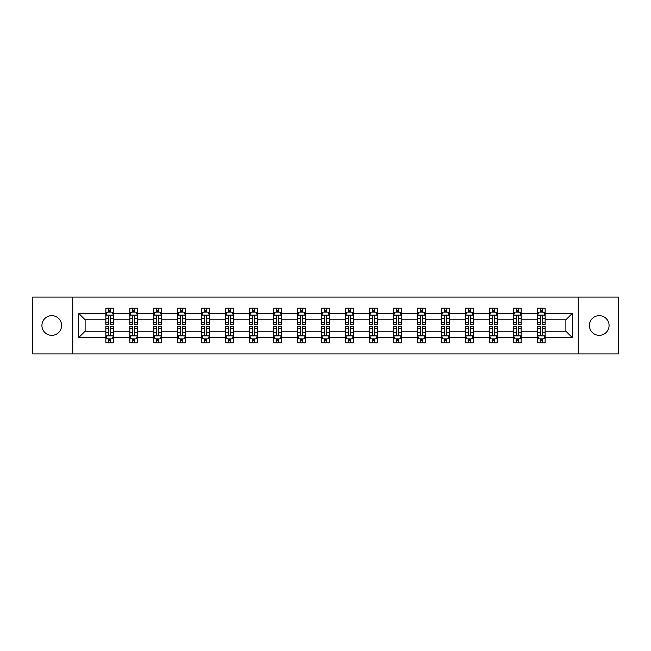 <?xml version="1.0" encoding="UTF-8"?>
<svg xmlns="http://www.w3.org/2000/svg" width="651" height="651" viewBox="0 0 651 651"><rect width="100%" height="100%" fill="white"/><g stroke="black" fill="none" stroke-linecap="round" stroke-linejoin="round"><path stroke-width="0.98" d="M599.237 315.662A9.838 9.838 0 0 0 589.399 325.5A9.838 9.838 0 0 0 599.237 335.338A9.838 9.838 0 0 0 609.076 325.5A9.838 9.838 0 0 0 599.237 315.662M51.763 315.662A9.838 9.838 0 0 0 41.924 325.5A9.838 9.838 0 0 0 51.763 335.338A9.838 9.838 0 0 0 61.601 325.5A9.838 9.838 0 0 0 51.763 315.662M578.259 353.932L618.45 353.932L618.45 297.068L578.259 297.068L578.259 353.932L72.741 353.932L72.741 297.068L32.55 297.068L32.55 353.932L72.741 353.932M545.139 337.641L545.139 331.188L565.882 331.188L572.343 337.641L545.139 337.641L545.139 342.792L542.218 342.792L542.218 338.87M578.259 297.068L72.741 297.068M537.449 337.641L521.158 337.641L521.158 331.188L537.449 331.188L537.449 342.792L545.139 342.792L545.139 338.691L543.691 338.691M521.158 337.641L521.158 342.792L518.237 342.792L518.237 338.87M513.476 337.641L497.185 337.641L497.185 331.188L513.476 331.188L513.476 342.792L521.158 342.792L521.158 338.691L519.718 338.691M497.185 337.641L497.185 342.792L494.264 342.792L494.264 338.87M489.495 337.641L473.204 337.641L473.204 331.188L489.495 331.188L489.495 342.792L497.185 342.792L497.185 338.691L495.737 338.691M473.204 337.641L473.204 342.792L470.282 342.792L470.282 338.87M465.522 337.641L449.231 337.641L449.231 331.188L465.522 331.188L465.522 342.792L473.204 342.792L473.204 338.691L471.763 338.691M449.231 337.641L449.231 342.792L446.309 342.792L446.309 338.87M441.541 337.641L425.249 337.641L425.249 331.188L441.541 331.188L441.541 342.792L449.231 342.792L449.231 338.691L447.782 338.691M425.249 337.641L425.249 342.792L422.328 342.792L422.328 338.87M417.568 337.641L401.276 337.641L401.276 331.188L417.568 331.188L417.568 342.792L425.249 342.792L425.249 338.691L423.809 338.691M401.276 337.641L401.276 342.792L398.355 342.792L398.355 338.87M393.586 337.641L377.295 337.641L377.295 331.188L393.586 331.188L393.586 342.792L401.276 342.792L401.276 338.691L399.828 338.691M377.295 337.641L377.295 342.792L374.374 342.792L374.374 338.87M369.613 337.641L353.322 337.641L353.322 331.188L369.613 331.188L369.613 342.792L377.295 342.792L377.295 338.691L375.855 338.691M353.322 337.641L353.322 342.792L350.401 342.792L350.401 338.87M345.632 337.641L329.341 337.641L329.341 331.188L345.632 331.188L345.632 342.792L353.322 342.792L353.322 338.691L351.874 338.691M329.341 337.641L329.341 342.792L326.42 342.792L326.42 338.87M321.659 337.641L305.368 337.641L305.368 331.188L321.659 331.188L321.659 342.792L329.341 342.792L329.341 338.691L327.901 338.691M305.368 337.641L305.368 342.792L302.446 342.792L302.446 338.87M297.678 337.641L281.387 337.641L281.387 331.188L297.678 331.188L297.678 342.792L305.368 342.792L305.368 338.691L303.919 338.691M281.387 337.641L281.387 342.792L278.465 342.792L278.465 338.87M273.705 337.641L257.414 337.641L257.414 331.188L273.705 331.188L273.705 342.792L281.387 342.792L281.387 338.691L279.946 338.691M257.414 337.641L257.414 342.792L254.492 342.792L254.492 338.87M249.724 337.641L233.432 337.641L233.432 331.188L249.724 331.188L249.724 342.792L257.414 342.792L257.414 338.691L255.965 338.691M233.432 337.641L233.432 342.792L230.511 342.792L230.511 338.87M225.751 337.641L209.459 337.641L209.459 331.188L225.751 331.188L225.751 342.792L233.432 342.792L233.432 338.691L231.992 338.691M209.459 337.641L209.459 342.792L206.538 342.792L206.538 338.87M201.769 337.641L185.478 337.641L185.478 331.188L201.769 331.188L201.769 342.792L209.459 342.792L209.459 338.691L208.011 338.691M185.478 337.641L185.478 342.792L182.557 342.792L182.557 338.87M177.796 337.641L161.505 337.641L161.505 331.188L177.796 331.188L177.796 342.792L185.478 342.792L185.478 338.691L184.038 338.691M161.505 337.641L161.505 342.792L158.584 342.792L158.584 338.87M153.815 337.641L137.524 337.641L137.524 331.188L153.815 331.188L153.815 342.792L161.505 342.792L161.505 338.691L160.056 338.691M137.524 337.641L137.524 342.792L134.602 342.792L134.602 338.87M129.842 337.641L113.551 337.641L113.551 331.188L129.842 331.188L129.842 342.792L137.524 342.792L137.524 338.691L136.083 338.691M113.551 337.641L113.551 342.792L110.629 342.792L110.629 338.87M105.861 337.641L78.657 337.641L78.657 313.359L105.861 313.359L105.861 319.812L85.118 319.812L85.118 331.188L105.861 331.188L105.861 342.792L113.551 342.792L113.551 338.691L112.102 338.691M107.309 312.309L105.861 312.309L105.861 308.208L105.861 313.359M108.782 312.13L108.782 308.208L105.861 308.208L113.551 308.208L113.551 313.359L129.842 313.359L129.842 308.208L137.524 308.208L137.524 313.359L153.815 313.359L153.815 308.208L161.505 308.208L161.505 313.359L177.796 313.359L177.796 308.208L185.478 308.208L185.478 313.359L201.769 313.359L201.769 308.208L209.459 308.208L209.459 313.359L225.751 313.359L225.751 308.208L233.432 308.208L233.432 313.359L249.724 313.359L249.724 308.208L257.414 308.208L257.414 313.359L273.705 313.359L273.705 308.208L281.387 308.208L281.387 313.359L297.678 313.359L297.678 308.208L305.368 308.208L305.368 313.359L321.659 313.359L321.659 308.208L329.341 308.208L329.341 313.359L345.632 313.359L345.632 308.208L353.322 308.208L353.322 313.359L369.613 313.359L369.613 308.208L377.295 308.208L377.295 313.359L393.586 313.359L393.586 308.208L401.276 308.208L401.276 313.359L417.568 313.359L417.568 308.208L425.249 308.208L425.249 313.359L441.541 313.359L441.541 308.208L449.231 308.208L449.231 313.359L465.522 313.359L465.522 308.208L473.204 308.208L473.204 313.359L489.495 313.359L489.495 308.208L497.185 308.208L497.185 313.359L513.476 313.359L513.476 308.208L521.158 308.208L521.158 313.359L537.449 313.359L537.449 308.208L545.139 308.208L545.139 313.359L572.343 313.359L572.343 337.641M537.449 313.359L537.449 319.812L521.158 319.812L521.158 313.359M513.476 313.359L513.476 319.812L497.185 319.812L497.185 313.359M489.495 313.359L489.495 319.812L473.204 319.812L473.204 313.359M465.522 313.359L465.522 319.812L449.231 319.812L449.231 313.359M441.541 313.359L441.541 319.812L425.249 319.812L425.249 313.359M417.568 313.359L417.568 319.812L401.276 319.812L401.276 313.359M393.586 313.359L393.586 319.812L377.295 319.812L377.295 313.359M369.613 313.359L369.613 319.812L353.322 319.812L353.322 313.359M345.632 313.359L345.632 319.812L329.341 319.812L329.341 313.359M321.659 313.359L321.659 319.812L305.368 319.812L305.368 313.359M297.678 313.359L297.678 319.812L281.387 319.812L281.387 313.359M273.705 313.359L273.705 319.812L257.414 319.812L257.414 313.359M249.724 313.359L249.724 319.812L233.432 319.812L233.432 313.359M225.751 313.359L225.751 319.812L209.459 319.812L209.459 313.359M201.769 313.359L201.769 319.812L185.478 319.812L185.478 313.359M177.796 313.359L177.796 319.812L161.505 319.812L161.505 313.359M153.815 313.359L153.815 319.812L137.524 319.812L137.524 313.359M129.842 313.359L129.842 319.812L113.551 319.812L113.551 313.359M78.657 313.359L85.118 319.812M565.882 331.188L565.882 319.812L545.139 319.812L545.139 313.359M540.371 312.049L542.218 312.049M516.398 312.049L518.237 312.049M492.416 312.049L494.264 312.049M468.443 312.049L470.282 312.049M444.462 312.049L446.309 312.049M420.489 312.049L422.328 312.049M396.508 312.049L398.355 312.049M372.535 312.049L374.374 312.049M348.554 312.049L350.401 312.049M324.58 312.049L326.42 312.049M300.599 312.049L302.446 312.049M276.626 312.049L278.465 312.049M252.645 312.049L254.492 312.049M228.672 312.049L230.511 312.049M204.691 312.049L206.538 312.049M180.718 312.049L182.557 312.049M156.736 312.049L158.584 312.049M132.763 312.049L134.602 312.049M108.782 312.049L110.629 312.049M108.782 338.951L110.629 338.951M132.763 338.951L134.602 338.951M156.736 338.951L158.584 338.951M180.718 338.951L182.557 338.951M204.691 338.951L206.538 338.951M228.672 338.951L230.511 338.951M252.645 338.951L254.492 338.951M276.626 338.951L278.465 338.951M300.599 338.951L302.446 338.951M324.58 338.951L326.42 338.951M348.554 338.951L350.401 338.951M372.535 338.951L374.374 338.951M396.508 338.951L398.355 338.951M420.489 338.951L422.328 338.951M444.462 338.951L446.309 338.951M468.443 338.951L470.282 338.951M492.416 338.951L494.264 338.951M516.398 338.951L518.237 338.951M540.371 338.951L542.218 338.951M85.118 331.188L78.657 337.641M572.343 313.359L565.882 319.812M110.629 310.21L108.782 310.21M105.861 322.652L105.861 324.58L108.782 324.58L108.782 322.652L105.861 322.652L105.861 319.812M113.551 319.812L113.551 324.58L110.629 324.58L110.629 316.353C110.019 315.174 109.401 315.174 108.782 316.353L108.782 322.652M112.102 312.309L113.551 312.309L113.551 308.208L110.629 308.208L110.629 312.13M113.551 315.206L112.013 312.13L107.399 312.13L105.861 315.206M108.782 340.79L110.629 340.79M113.551 328.348L113.551 326.42L110.629 326.42L110.629 328.348L113.551 328.348L113.551 331.188M105.861 331.188L105.861 326.42L108.782 326.42L108.782 334.647C109.401 335.826 110.011 335.826 110.629 334.647L110.629 328.348M107.309 338.691L105.861 338.691L105.861 342.792L108.782 342.792L108.782 338.87M105.861 335.794L107.399 338.87L112.013 338.87L113.551 335.794M134.602 310.21L132.763 310.21M131.282 312.309L129.842 312.309L129.842 308.208L132.763 308.208L132.763 312.13M129.842 322.652L129.842 324.58L132.763 324.58L132.763 322.652L129.842 322.652L129.842 319.812M137.524 319.812L137.524 324.58L134.602 324.58L134.602 316.353C133.992 315.174 133.374 315.174 132.763 316.353L132.763 322.652M136.083 312.309L137.524 312.309L137.524 308.208L134.602 308.208L134.602 312.13M137.524 315.206L135.986 312.13L131.38 312.13L129.842 315.206M158.584 310.21L156.736 310.21M155.263 312.309L153.815 312.309L153.815 308.208L156.736 308.208L156.736 312.13M153.815 322.652L153.815 324.58L156.736 324.58L156.736 322.652L153.815 322.652L153.815 319.812M161.505 319.812L161.505 324.58L158.584 324.58L158.584 316.353C157.965 315.174 157.355 315.174 156.736 316.353L156.736 322.652M160.056 312.309L161.505 312.309L161.505 308.208L158.584 308.208L158.584 312.13M161.505 315.206L159.967 312.13L155.353 312.13L153.815 315.206M132.763 340.79L134.602 340.79M137.524 328.348L137.524 326.42L134.602 326.42L134.602 328.348L137.524 328.348L137.524 331.188M129.842 331.188L129.842 326.42L132.763 326.42L132.763 334.647C133.374 335.826 133.992 335.826 134.602 334.647L134.602 328.348M131.282 338.691L129.842 338.691L129.842 342.792L132.763 342.792L132.763 338.87M129.842 335.794L131.38 338.87L135.986 338.87L137.524 335.794M156.736 340.79L158.584 340.79M161.505 328.348L161.505 326.42L158.584 326.42L158.584 328.348L161.505 328.348L161.505 331.188M153.815 331.188L153.815 326.42L156.736 326.42L156.736 334.647C157.355 335.826 157.965 335.826 158.584 334.647L158.584 328.348M155.263 338.691L153.815 338.691L153.815 342.792L156.736 342.792L156.736 338.87M153.815 335.794L155.353 338.87L159.967 338.87L161.505 335.794M182.557 310.21L180.718 310.21M179.237 312.309L177.796 312.309L177.796 308.208L180.718 308.208L180.718 312.13M177.796 322.652L177.796 324.58L180.718 324.58L180.718 322.652L177.796 322.652L177.796 319.812M185.478 319.812L185.478 324.58L182.557 324.58L182.557 316.353C181.946 315.174 181.328 315.174 180.718 316.353L180.718 322.652M184.038 312.309L185.478 312.309L185.478 308.208L182.557 308.208L182.557 312.13M185.478 315.206L183.94 312.13L179.334 312.13L177.796 315.206M180.718 340.79L182.557 340.79M185.478 328.348L185.478 326.42L182.557 326.42L182.557 328.348L185.478 328.348L185.478 331.188M177.796 331.188L177.796 326.42L180.718 326.42L180.718 334.647C181.328 335.826 181.946 335.826 182.557 334.647L182.557 328.348M179.237 338.691L177.796 338.691L177.796 342.792L180.718 342.792L180.718 338.87M177.796 335.794L179.334 338.87L183.94 338.87L185.478 335.794M206.538 310.21L204.691 310.21M203.218 312.309L201.769 312.309L201.769 308.208L204.691 308.208L204.691 312.13M201.769 322.652L201.769 324.58L204.691 324.58L204.691 322.652L201.769 322.652L201.769 319.812M209.459 319.812L209.459 324.58L206.538 324.58L206.538 316.353C205.919 315.174 205.309 315.174 204.691 316.353L204.691 322.652M208.011 312.309L209.459 312.309L209.459 308.208L206.538 308.208L206.538 312.13M209.459 315.206L207.921 312.13L203.307 312.13L201.769 315.206M204.691 340.79L206.538 340.79M209.459 328.348L209.459 326.42L206.538 326.42L206.538 328.348L209.459 328.348L209.459 331.188M201.769 331.188L201.769 326.42L204.691 326.42L204.691 334.647C205.309 335.826 205.919 335.826 206.538 334.647L206.538 328.348M203.218 338.691L201.769 338.691L201.769 342.792L204.691 342.792L204.691 338.87M201.769 335.794L203.307 338.87L207.921 338.87L209.459 335.794M230.511 310.21L228.672 310.21M227.191 312.309L225.751 312.309L225.751 308.208L228.672 308.208L228.672 312.13M225.751 322.652L225.751 324.58L228.672 324.58L228.672 322.652L225.751 322.652L225.751 319.812M233.432 319.812L233.432 324.58L230.511 324.58L230.511 316.353C229.901 315.174 229.282 315.174 228.672 316.353L228.672 322.652M231.992 312.309L233.432 312.309L233.432 308.208L230.511 308.208L230.511 312.13M233.432 315.206L231.894 312.13L227.289 312.13L225.751 315.206M228.672 340.79L230.511 340.79M233.432 328.348L233.432 326.42L230.511 326.42L230.511 328.348L233.432 328.348L233.432 331.188M225.751 331.188L225.751 326.42L228.672 326.42L228.672 334.647C229.282 335.826 229.901 335.826 230.511 334.647L230.511 328.348M227.191 338.691L225.751 338.691L225.751 342.792L228.672 342.792L228.672 338.87M225.751 335.794L227.289 338.87L231.894 338.87L233.432 335.794M254.492 310.21L252.645 310.21M251.172 312.309L249.724 312.309L249.724 308.208L252.645 308.208L252.645 312.13M249.724 322.652L249.724 324.58L252.645 324.58L252.645 322.652L249.724 322.652L249.724 319.812M257.414 319.812L257.414 324.58L254.492 324.58L254.492 316.353C253.874 315.174 253.263 315.174 252.645 316.353L252.645 322.652M255.965 312.309L257.414 312.309L257.414 308.208L254.492 308.208L254.492 312.13M257.414 315.206L255.876 312.13L251.262 312.13L249.724 315.206M252.645 340.79L254.492 340.79M257.414 328.348L257.414 326.42L254.492 326.42L254.492 328.348L257.414 328.348L257.414 331.188M249.724 331.188L249.724 326.42L252.645 326.42L252.645 334.647C253.263 335.826 253.874 335.826 254.492 334.647L254.492 328.348M251.172 338.691L249.724 338.691L249.724 342.792L252.645 342.792L252.645 338.87M249.724 335.794L251.262 338.87L255.876 338.87L257.414 335.794M278.465 310.21L276.626 310.21M275.145 312.309L273.705 312.309L273.705 308.208L276.626 308.208L276.626 312.13M273.705 322.652L273.705 324.58L276.626 324.58L276.626 322.652L273.705 322.652L273.705 319.812M281.387 319.812L281.387 324.58L278.465 324.58L278.465 316.353C277.855 315.174 277.236 315.174 276.626 316.353L276.626 322.652M279.946 312.309L281.387 312.309L281.387 308.208L278.465 308.208L278.465 312.13M281.387 315.206L279.849 312.13L275.243 312.13L273.705 315.206M276.626 340.79L278.465 340.79M281.387 328.348L281.387 326.42L278.465 326.42L278.465 328.348L281.387 328.348L281.387 331.188M273.705 331.188L273.705 326.42L276.626 326.42L276.626 334.647C277.236 335.826 277.855 335.826 278.465 334.647L278.465 328.348M275.145 338.691L273.705 338.691L273.705 342.792L276.626 342.792L276.626 338.87M273.705 335.794L275.243 338.87L279.849 338.87L281.387 335.794M302.446 310.21L300.599 310.21M299.126 312.309L297.678 312.309L297.678 308.208L300.599 308.208L300.599 312.13M297.678 322.652L297.678 324.58L300.599 324.58L300.599 322.652L297.678 322.652L297.678 319.812M305.368 319.812L305.368 324.58L302.446 324.58L302.446 316.353C301.828 315.174 301.218 315.174 300.599 316.353L300.599 322.652M303.919 312.309L305.368 312.309L305.368 308.208L302.446 308.208L302.446 312.13M305.368 315.206L303.83 312.13L299.216 312.13L297.678 315.206M300.599 340.79L302.446 340.79M305.368 328.348L305.368 326.42L302.446 326.42L302.446 328.348L305.368 328.348L305.368 331.188M297.678 331.188L297.678 326.42L300.599 326.42L300.599 334.647C301.218 335.826 301.828 335.826 302.446 334.647L302.446 328.348M299.126 338.691L297.678 338.691L297.678 342.792L300.599 342.792L300.599 338.87M297.678 335.794L299.216 338.87L303.83 338.87L305.368 335.794M326.42 310.21L324.58 310.21M323.099 312.309L321.659 312.309L321.659 308.208L324.58 308.208L324.58 312.13M321.659 322.652L321.659 324.58L324.58 324.58L324.58 322.652L321.659 322.652L321.659 319.812M329.341 319.812L329.341 324.58L326.42 324.58L326.42 316.353C325.809 315.174 325.191 315.174 324.58 316.353L324.58 322.652M327.901 312.309L329.341 312.309L329.341 308.208L326.42 308.208L326.42 312.13M329.341 315.206L327.803 312.13L323.197 312.13L321.659 315.206M350.401 310.21L348.554 310.21M347.081 312.309L345.632 312.309L345.632 308.208L348.554 308.208L348.554 312.13M345.632 322.652L345.632 324.58L348.554 324.58L348.554 322.652L345.632 322.652L345.632 319.812M353.322 319.812L353.322 324.58L350.401 324.58L350.401 316.353C349.782 315.174 349.172 315.174 348.554 316.353L348.554 322.652M351.874 312.309L353.322 312.309L353.322 308.208L350.401 308.208L350.401 312.13M353.322 315.206L351.784 312.13L347.17 312.13L345.632 315.206M374.374 310.21L372.535 310.21M371.054 312.309L369.613 312.309L369.613 308.208L372.535 308.208L372.535 312.13M369.613 322.652L369.613 324.58L372.535 324.58L372.535 322.652L369.613 322.652L369.613 319.812M377.295 319.812L377.295 324.58L374.374 324.58L374.374 316.353C373.764 315.174 373.145 315.174 372.535 316.353L372.535 322.652M375.855 312.309L377.295 312.309L377.295 308.208L374.374 308.208L374.374 312.13M377.295 315.206L375.757 312.13L371.151 312.13L369.613 315.206M398.355 310.21L396.508 310.21M395.035 312.309L393.586 312.309L393.586 308.208L396.508 308.208L396.508 312.13M393.586 322.652L393.586 324.58L396.508 324.58L396.508 322.652L393.586 322.652L393.586 319.812M401.276 319.812L401.276 324.58L398.355 324.58L398.355 316.353C397.737 315.174 397.126 315.174 396.508 316.353L396.508 322.652M399.828 312.309L401.276 312.309L401.276 308.208L398.355 308.208L398.355 312.13M401.276 315.206L399.738 312.13L395.124 312.13L393.586 315.206M422.328 310.21L420.489 310.21M419.008 312.309L417.568 312.309L417.568 308.208L420.489 308.208L420.489 312.13M417.568 322.652L417.568 324.58L420.489 324.58L420.489 322.652L417.568 322.652L417.568 319.812M425.249 319.812L425.249 324.58L422.328 324.58L422.328 316.353C421.718 315.174 421.099 315.174 420.489 316.353L420.489 322.652M423.809 312.309L425.249 312.309L425.249 308.208L422.328 308.208L422.328 312.13M425.249 315.206L423.711 312.13L419.106 312.13L417.568 315.206M446.309 310.21L444.462 310.21M442.989 312.309L441.541 312.309L441.541 308.208L444.462 308.208L444.462 312.13M441.541 322.652L441.541 324.58L444.462 324.58L444.462 322.652L441.541 322.652L441.541 319.812M449.231 319.812L449.231 324.58L446.309 324.58L446.309 316.353C445.691 315.174 445.081 315.174 444.462 316.353L444.462 322.652M447.782 312.309L449.231 312.309L449.231 308.208L446.309 308.208L446.309 312.13M449.231 315.206L447.693 312.13L443.079 312.13L441.541 315.206M324.58 340.79L326.42 340.79M329.341 328.348L329.341 326.42L326.42 326.42L326.42 328.348L329.341 328.348L329.341 331.188M321.659 331.188L321.659 326.42L324.58 326.42L324.58 334.647C325.191 335.826 325.809 335.826 326.42 334.647L326.42 328.348M323.099 338.691L321.659 338.691L321.659 342.792L324.58 342.792L324.58 338.87M321.659 335.794L323.197 338.87L327.803 338.87L329.341 335.794M348.554 340.79L350.401 340.79M353.322 328.348L353.322 326.42L350.401 326.42L350.401 328.348L353.322 328.348L353.322 331.188M345.632 331.188L345.632 326.42L348.554 326.42L348.554 334.647C349.172 335.826 349.782 335.826 350.401 334.647L350.401 328.348M347.081 338.691L345.632 338.691L345.632 342.792L348.554 342.792L348.554 338.87M345.632 335.794L347.17 338.87L351.784 338.87L353.322 335.794M372.535 340.79L374.374 340.79M377.295 328.348L377.295 326.42L374.374 326.42L374.374 328.348L377.295 328.348L377.295 331.188M369.613 331.188L369.613 326.42L372.535 326.42L372.535 334.647C373.145 335.826 373.764 335.826 374.374 334.647L374.374 328.348M371.054 338.691L369.613 338.691L369.613 342.792L372.535 342.792L372.535 338.87M369.613 335.794L371.151 338.87L375.757 338.87L377.295 335.794M396.508 340.79L398.355 340.79M401.276 328.348L401.276 326.42L398.355 326.42L398.355 328.348L401.276 328.348L401.276 331.188M393.586 331.188L393.586 326.42L396.508 326.42L396.508 334.647C397.126 335.826 397.737 335.826 398.355 334.647L398.355 328.348M395.035 338.691L393.586 338.691L393.586 342.792L396.508 342.792L396.508 338.87M393.586 335.794L395.124 338.87L399.738 338.87L401.276 335.794M420.489 340.79L422.328 340.79M425.249 328.348L425.249 326.42L422.328 326.42L422.328 328.348L425.249 328.348L425.249 331.188M417.568 331.188L417.568 326.42L420.489 326.42L420.489 334.647C421.099 335.826 421.718 335.826 422.328 334.647L422.328 328.348M419.008 338.691L417.568 338.691L417.568 342.792L420.489 342.792L420.489 338.87M417.568 335.794L419.106 338.87L423.711 338.87L425.249 335.794M444.462 340.79L446.309 340.79M449.231 328.348L449.231 326.42L446.309 326.42L446.309 328.348L449.231 328.348L449.231 331.188M441.541 331.188L441.541 326.42L444.462 326.42L444.462 334.647C445.081 335.826 445.691 335.826 446.309 334.647L446.309 328.348M442.989 338.691L441.541 338.691L441.541 342.792L444.462 342.792L444.462 338.87M441.541 335.794L443.079 338.87L447.693 338.87L449.231 335.794M470.282 310.21L468.443 310.21M466.962 312.309L465.522 312.309L465.522 308.208L468.443 308.208L468.443 312.13M465.522 322.652L465.522 324.58L468.443 324.58L468.443 322.652L465.522 322.652L465.522 319.812M473.204 319.812L473.204 324.58L470.282 324.58L470.282 316.353C469.672 315.174 469.054 315.174 468.443 316.353L468.443 322.652M471.763 312.309L473.204 312.309L473.204 308.208L470.282 308.208L470.282 312.13M473.204 315.206L471.666 312.13L467.06 312.13L465.522 315.206M468.443 340.79L470.282 340.79M473.204 328.348L473.204 326.42L470.282 326.42L470.282 328.348L473.204 328.348L473.204 331.188M465.522 331.188L465.522 326.42L468.443 326.42L468.443 334.647C469.054 335.826 469.672 335.826 470.282 334.647L470.282 328.348M466.962 338.691L465.522 338.691L465.522 342.792L468.443 342.792L468.443 338.87M465.522 335.794L467.06 338.87L471.666 338.87L473.204 335.794M494.264 310.21L492.416 310.21M490.944 312.309L489.495 312.309L489.495 308.208L492.416 308.208L492.416 312.13M489.495 322.652L489.495 324.58L492.416 324.58L492.416 322.652L489.495 322.652L489.495 319.812M497.185 319.812L497.185 324.58L494.264 324.58L494.264 316.353C493.645 315.174 493.035 315.174 492.416 316.353L492.416 322.652M495.737 312.309L497.185 312.309L497.185 308.208L494.264 308.208L494.264 312.13M497.185 315.206L495.647 312.13L491.033 312.13L489.495 315.206M492.416 340.79L494.264 340.79M497.185 328.348L497.185 326.42L494.264 326.42L494.264 328.348L497.185 328.348L497.185 331.188M489.495 331.188L489.495 326.42L492.416 326.42L492.416 334.647C493.035 335.826 493.645 335.826 494.264 334.647L494.264 328.348M490.944 338.691L489.495 338.691L489.495 342.792L492.416 342.792L492.416 338.87M489.495 335.794L491.033 338.87L495.647 338.87L497.185 335.794M518.237 310.21L516.398 310.21M514.917 312.309L513.476 312.309L513.476 308.208L516.398 308.208L516.398 312.13M513.476 322.652L513.476 324.58L516.398 324.58L516.398 322.652L513.476 322.652L513.476 319.812M521.158 319.812L521.158 324.58L518.237 324.58L518.237 316.353C517.626 315.174 517.008 315.174 516.398 316.353L516.398 322.652M519.718 312.309L521.158 312.309L521.158 308.208L518.237 308.208L518.237 312.13M521.158 315.206L519.62 312.13L515.014 312.13L513.476 315.206M516.398 340.79L518.237 340.79M521.158 328.348L521.158 326.42L518.237 326.42L518.237 328.348L521.158 328.348L521.158 331.188M513.476 331.188L513.476 326.42L516.398 326.42L516.398 334.647C517.008 335.826 517.626 335.826 518.237 334.647L518.237 328.348M514.917 338.691L513.476 338.691L513.476 342.792L516.398 342.792L516.398 338.87M513.476 335.794L515.014 338.87L519.62 338.87L521.158 335.794M542.218 310.21L540.371 310.21M538.898 312.309L537.449 312.309L537.449 308.208L540.371 308.208L540.371 312.13M537.449 322.652L537.449 324.58L540.371 324.58L540.371 322.652L537.449 322.652L537.449 319.812M545.139 319.812L545.139 324.58L542.218 324.58L542.218 316.353C541.599 315.174 540.989 315.174 540.371 316.353L540.371 322.652M543.691 312.309L545.139 312.309L545.139 308.208L542.218 308.208L542.218 312.13M545.139 315.206L543.601 312.13L538.987 312.13L537.449 315.206M540.371 340.79L542.218 340.79M545.139 328.348L545.139 326.42L542.218 326.42L542.218 328.348L545.139 328.348L545.139 331.188M537.449 331.188L537.449 326.42L540.371 326.42L540.371 334.647C540.981 335.826 541.599 335.826 542.218 334.647L542.218 328.348M538.898 338.691L537.449 338.691L537.449 342.792L540.371 342.792L540.371 338.87M537.449 335.794L538.987 338.87L543.601 338.87L545.139 335.794M113.51 315.125L105.901 315.125M113.551 322.652L110.629 322.652M108.782 318.534L105.861 318.534M113.551 318.534L110.629 318.534M110.629 311.186L108.782 311.186M105.901 335.875L113.51 335.875M105.861 328.348L108.782 328.348M110.629 332.466L113.551 332.466M105.861 332.466L108.782 332.466M108.782 339.814L110.629 339.814M137.491 315.125L129.883 315.125M137.524 322.652L134.602 322.652M132.763 318.534L129.842 318.534M137.524 318.534L134.602 318.534M134.602 311.186L132.763 311.186M161.464 315.125L153.856 315.125M161.505 322.652L158.584 322.652M156.736 318.534L153.815 318.534M161.505 318.534L158.584 318.534M158.584 311.186L156.736 311.186M129.883 335.875L137.491 335.875M129.842 328.348L132.763 328.348M134.602 332.466L137.524 332.466M129.842 332.466L132.763 332.466M132.763 339.814L134.602 339.814M153.856 335.875L161.464 335.875M153.815 328.348L156.736 328.348M158.584 332.466L161.505 332.466M153.815 332.466L156.736 332.466M156.736 339.814L158.584 339.814M185.445 315.125L177.837 315.125M185.478 322.652L182.557 322.652M180.718 318.534L177.796 318.534M185.478 318.534L182.557 318.534M182.557 311.186L180.718 311.186M177.837 335.875L185.445 335.875M177.796 328.348L180.718 328.348M182.557 332.466L185.478 332.466M177.796 332.466L180.718 332.466M180.718 339.814L182.557 339.814M209.419 315.125L201.81 315.125M209.459 322.652L206.538 322.652M204.691 318.534L201.769 318.534M209.459 318.534L206.538 318.534M206.538 311.186L204.691 311.186M201.81 335.875L209.419 335.875M201.769 328.348L204.691 328.348M206.538 332.466L209.459 332.466M201.769 332.466L204.691 332.466M204.691 339.814L206.538 339.814M233.4 315.125L225.791 315.125M233.432 322.652L230.511 322.652M228.672 318.534L225.751 318.534M233.432 318.534L230.511 318.534M230.511 311.186L228.672 311.186M225.791 335.875L233.4 335.875M225.751 328.348L228.672 328.348M230.511 332.466L233.432 332.466M225.751 332.466L228.672 332.466M228.672 339.814L230.511 339.814M257.373 315.125L249.764 315.125M257.414 322.652L254.492 322.652M252.645 318.534L249.724 318.534M257.414 318.534L254.492 318.534M254.492 311.186L252.645 311.186M249.764 335.875L257.373 335.875M249.724 328.348L252.645 328.348M254.492 332.466L257.414 332.466M249.724 332.466L252.645 332.466M252.645 339.814L254.492 339.814M281.354 315.125L273.745 315.125M281.387 322.652L278.465 322.652M276.626 318.534L273.705 318.534M281.387 318.534L278.465 318.534M278.465 311.186L276.626 311.186M273.745 335.875L281.354 335.875M273.705 328.348L276.626 328.348M278.465 332.466L281.387 332.466M273.705 332.466L276.626 332.466M276.626 339.814L278.465 339.814M305.327 315.125L297.719 315.125M305.368 322.652L302.446 322.652M300.599 318.534L297.678 318.534M305.368 318.534L302.446 318.534M302.446 311.186L300.599 311.186M297.719 335.875L305.327 335.875M297.678 328.348L300.599 328.348M302.446 332.466L305.368 332.466M297.678 332.466L300.599 332.466M300.599 339.814L302.446 339.814M329.3 315.125L321.7 315.125M329.341 322.652L326.42 322.652M324.58 318.534L321.659 318.534M329.341 318.534L326.42 318.534M326.42 311.186L324.58 311.186M353.281 315.125L345.673 315.125M353.322 322.652L350.401 322.652M348.554 318.534L345.632 318.534M353.322 318.534L350.401 318.534M350.401 311.186L348.554 311.186M377.255 315.125L369.646 315.125M377.295 322.652L374.374 322.652M372.535 318.534L369.613 318.534M377.295 318.534L374.374 318.534M374.374 311.186L372.535 311.186M401.236 315.125L393.627 315.125M401.276 322.652L398.355 322.652M396.508 318.534L393.586 318.534M401.276 318.534L398.355 318.534M398.355 311.186L396.508 311.186M425.209 315.125L417.6 315.125M425.249 322.652L422.328 322.652M420.489 318.534L417.568 318.534M425.249 318.534L422.328 318.534M422.328 311.186L420.489 311.186M449.19 315.125L441.581 315.125M449.231 322.652L446.309 322.652M444.462 318.534L441.541 318.534M449.231 318.534L446.309 318.534M446.309 311.186L444.462 311.186M321.7 335.875L329.3 335.875M321.659 328.348L324.58 328.348M326.42 332.466L329.341 332.466M321.659 332.466L324.58 332.466M324.58 339.814L326.42 339.814M345.673 335.875L353.281 335.875M345.632 328.348L348.554 328.348M350.401 332.466L353.322 332.466M345.632 332.466L348.554 332.466M348.554 339.814L350.401 339.814M369.646 335.875L377.255 335.875M369.613 328.348L372.535 328.348M374.374 332.466L377.295 332.466M369.613 332.466L372.535 332.466M372.535 339.814L374.374 339.814M393.627 335.875L401.236 335.875M393.586 328.348L396.508 328.348M398.355 332.466L401.276 332.466M393.586 332.466L396.508 332.466M396.508 339.814L398.355 339.814M417.6 335.875L425.209 335.875M417.568 328.348L420.489 328.348M422.328 332.466L425.249 332.466M417.568 332.466L420.489 332.466M420.489 339.814L422.328 339.814M441.581 335.875L449.19 335.875M441.541 328.348L444.462 328.348M446.309 332.466L449.231 332.466M441.541 332.466L444.462 332.466M444.462 339.814L446.309 339.814M473.163 315.125L465.555 315.125M473.204 322.652L470.282 322.652M468.443 318.534L465.522 318.534M473.204 318.534L470.282 318.534M470.282 311.186L468.443 311.186M465.555 335.875L473.163 335.875M465.522 328.348L468.443 328.348M470.282 332.466L473.204 332.466M465.522 332.466L468.443 332.466M468.443 339.814L470.282 339.814M497.144 315.125L489.536 315.125M497.185 322.652L494.264 322.652M492.416 318.534L489.495 318.534M497.185 318.534L494.264 318.534M494.264 311.186L492.416 311.186M489.536 335.875L497.144 335.875M489.495 328.348L492.416 328.348M494.264 332.466L497.185 332.466M489.495 332.466L492.416 332.466M492.416 339.814L494.264 339.814M521.117 315.125L513.509 315.125M521.158 322.652L518.237 322.652M516.398 318.534L513.476 318.534M521.158 318.534L518.237 318.534M518.237 311.186L516.398 311.186M513.509 335.875L521.117 335.875M513.476 328.348L516.398 328.348M518.237 332.466L521.158 332.466M513.476 332.466L516.398 332.466M516.398 339.814L518.237 339.814M545.099 315.125L537.49 315.125M545.139 322.652L542.218 322.652M540.371 318.534L537.449 318.534M545.139 318.534L542.218 318.534M542.218 311.186L540.371 311.186M537.49 335.875L545.099 335.875M537.449 328.348L540.371 328.348M542.218 332.466L545.139 332.466M537.449 332.466L540.371 332.466M540.371 339.814L542.218 339.814"/></g></svg>

